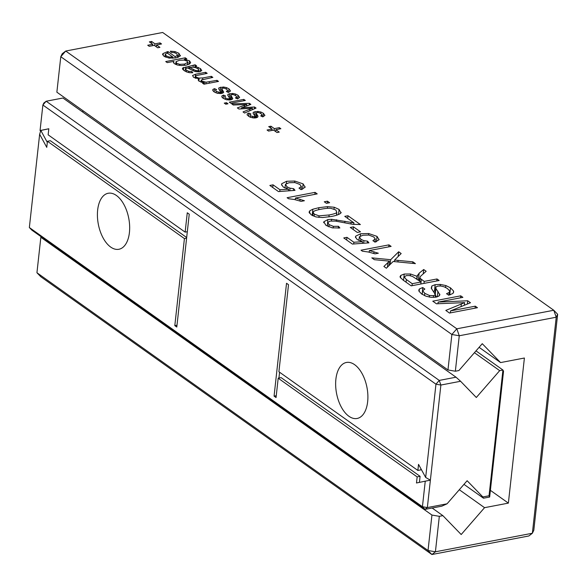 <?xml version="1.0" encoding="UTF-8"?>
<svg xmlns="http://www.w3.org/2000/svg" width="587" height="587" viewBox="0 0 587 587"><rect width="100%" height="100%" fill="white"/><g stroke="black" fill="none" stroke-linecap="round" stroke-linejoin="round"><path stroke-width="0.88" d="M447.962 369.957L56.866 92.181L60.784 56.712L65.722 51.032L456.818 328.808L451.88 334.487L447.962 369.957L455.351 371.226L458.895 370.551L482.257 343.696L500.572 362.575L524.396 358.019L508.371 503.118L484.554 507.674L459.298 489.734M451.88 334.487L60.784 56.712L62.215 53.755L65.722 51.032L162.68 32.483L553.776 310.259L456.818 328.808L459.261 335.764L451.88 334.487M557.65 314.258L553.776 310.259L556.219 317.215L557.65 314.258L533.803 530.288L532.372 533.245L528.858 535.968L431.9 554.517L435.415 551.795L428.026 550.518L431.944 515.056L439.325 516.325L435.415 551.795L532.372 533.245L556.219 317.215L459.261 335.764L455.351 371.226M439.325 516.325L442.877 515.643L461.191 534.53L484.554 507.674M500.572 362.575L479.102 347.328M508.371 503.118L490.387 490.343M431.944 515.056L40.848 237.28L41.119 236.722M442.877 515.643L432.142 508.019M36.937 272.742L40.804 276.741L431.9 554.517L428.026 550.518L36.937 272.742L40.848 237.28M232.643 98.887L232.709 98.271L232.313 99.247L230.684 99.856L226.472 99.753L223.192 98.337L221.827 96.943L221.945 95.872L223.581 95.087L225.65 96.055L224.579 96.774L225.313 97.831L227.279 98.763L228.908 98.836L229.539 98.044L227.756 95.219L228.027 94.236L232.54 93.436L235.534 94.037L238.051 95.285L239.621 97.42L237.464 98.902L235.394 97.934L236.759 96.972L236.59 98.491L236.752 97.024L235.791 95.696L233.553 94.676L231.535 94.588L230.838 95.182L232.738 98.594M230.295 99.922L230.838 95.065L230.317 99.922M221.827 96.943L221.945 95.872L221.827 96.943M229.356 100.01L229.539 98.044M227.756 95.219L228.027 94.236L227.888 95.52M230.801 103.239L229.29 102.167L243.825 99.386L245.337 100.465L230.801 103.239M261.89 116.461L262.051 114.993L261.09 113.665L258.86 112.645L256.842 112.565L256.145 113.152L258.016 116.248L257.62 117.217L255.991 117.833L253.907 117.987L250.099 117.18L247.134 114.92L247.244 113.841L248.888 113.064L250.957 114.025L249.886 114.751L250.612 115.8L254.208 116.813L254.846 116.021L253.056 113.188L253.335 112.212L257.847 111.413L260.841 112.007L263.35 113.254L264.928 115.39L262.771 116.872L260.701 115.91L262.059 114.949L261.89 116.468M254.655 117.98L254.846 116.021M253.056 113.188L253.335 112.212L253.188 113.489M255.602 117.899L256.137 113.034L255.616 117.892M247.134 114.92L247.244 113.841L247.127 114.913M244.588 113.034L243.033 111.926L252.351 108.169L238.953 109.028L237.346 107.891L246.731 104.449L233.296 105.014L231.748 103.914L249.394 103.341L250.876 104.398L241.521 107.832L254.523 106.988L256.064 108.081L244.588 113.034M225.775 104.207L224.263 103.129L226.501 102.703L228.005 103.774L225.775 104.207M268.582 131.084L267.07 130.013L272.104 129.052L268.707 126.631L270.945 126.205L274.342 128.619L279.368 127.658L280.88 128.729L275.853 129.69L279.251 132.104L277.013 132.537L273.615 130.123L268.582 131.084M309.18 212.589L309.833 210.74L312.864 209.221L318.902 207.681L327.561 206.646L334.201 207.233L339.066 209.412L340.959 212.949C339.668 214.328 336.446 215.51 331.31 216.493L322.608 217.535L315.975 216.941L311.117 214.761L309.078 211.87M341.15 212.347L340.959 212.949M329.623 202.706L326.431 203.322L324.273 201.789L327.465 201.18L329.623 202.706M301.043 189.608L301.373 186.607L299.92 184.487L294.894 182.557L289.053 182.748L285.473 184.267L286.984 186.82L290.044 188.192L293.647 188.676L295.012 190.364L278.48 191.582L269.844 185.448L273.043 184.839L279.955 189.748L288.613 189.19L283.279 187.07L281.533 184.413L281.767 183.694L286.683 181.251L294.777 181.045L303.112 183.878L305.101 187.26L301.138 189.674L298.981 188.141L301.41 186.439L301.058 189.623M285.473 184.267L284.937 188.001M305.196 186.864L305.101 187.26M287.109 197.709L315.058 192.36L317.215 193.893L295.444 198.061L304.418 200.725L301.109 201.356L294.358 199.492L288.503 198.7L287.109 197.709M185.389 68.774L186.497 70.264L188.853 71.372L191.846 71.541L192.793 72.722L189.594 72.7L186.717 71.974L184.061 70.543L182.535 69.061L182.542 68.055L195.104 64.783L196.616 65.861L195.317 66.448L200.483 68.606L201.774 70.572L199.653 71.746L195.133 71.555L187.502 67.953L185.389 68.774L185.118 71.218L185.375 68.906M182.535 69.061L182.542 68.055L182.454 68.87M201.238 79.986L201.73 81.079L206.066 82.202L217.014 80.346L218.518 81.417L203.99 84.198L202.478 83.127L204.393 82.76L199.11 81.233L198.12 79.905L199.14 78.871L193.541 77.279L192.573 75.496L195.552 74.233L205.677 72.296L207.189 73.368L195.963 75.664L195.486 76.288L196.08 77.073L198.839 78.093L202.816 77.954L211.349 76.317L212.854 77.396L201.238 79.986L200.901 82.114M195.963 75.664L195.28 78.144L195.493 76.193M223.581 92.445L223.647 91.836L223.251 92.805L221.622 93.421L217.41 93.311L214.13 91.902L212.765 90.508L212.883 89.437L214.519 88.652L216.588 89.62L215.517 90.339L216.243 91.389L219.839 92.401L220.477 91.609L218.687 88.776L218.966 87.801L223.478 87.001L226.472 87.602L228.981 88.85L230.559 90.985L228.402 92.467L226.333 91.499L227.683 90.589L226.721 89.261L224.491 88.241L222.473 88.153L221.776 88.74L223.676 92.159M220.286 93.575L220.477 91.609M218.687 88.776L218.966 87.801L218.819 89.085M227.683 90.589L227.521 92.056L227.683 90.589M221.233 93.487L221.769 88.63L221.248 93.487M161.542 43.966L156.509 44.935L159.906 47.349L157.676 47.774L154.271 45.36L149.245 46.322L147.733 45.25L152.767 44.289L149.362 41.875L151.6 41.442L154.997 43.856L160.031 42.895L161.542 43.966M177.333 57.585L177.575 55.391L176.636 53.681L174.383 52.683L171.213 52.353L170.289 51.194L175.036 51.583L178.91 53.285L180.238 55.985L175.975 57.893L169.107 58.106L163.905 56.235L162.848 53.652L167.332 51.715L168.014 51.59L175.183 56.682L177.634 55.156L177.362 57.577M180.429 55.449L180.238 55.985M162.599 54.283L162.702 54.936M190.599 62.75L189.462 64.027L186.064 65.157L181.662 65.561L177.509 65.04L174.39 63.682L173.436 62.449L173.899 61.356L167.236 62.626L165.725 61.554L185.287 57.812L186.798 58.883L184.413 59.338L189.476 60.791L190.621 62.611M419.94 277.409L420.153 278.377L424.21 281.408L436.985 278.964L439.142 280.498L411.201 285.847L403.254 280.204L400.231 277.38L400.055 276.565L400.811 275.398L404.23 274.041L410.504 273.997L417.049 276.323L419.14 273.182L423.697 269.521L426.155 271.267L420.688 276.139L419.94 277.409L419.544 280.975L419.918 277.629M416.748 278.986L417.063 276.044M383.891 266.454L389.43 261.134L374.359 259.681L371.813 257.869L390.693 259.696L398.683 251.757L401.17 253.525L394.589 260.063L412.859 261.831L415.405 263.636L393.143 261.486L386.378 268.215L383.891 266.454M374.954 242.108L375.291 239.1L373.831 236.987L368.812 235.049L362.964 235.24L359.391 236.766L360.895 239.32L363.955 240.692L367.565 241.176L368.922 242.857L352.391 244.075L343.762 237.948L346.954 237.331L353.866 242.24L362.524 241.69L357.197 239.569L355.451 236.906L355.678 236.187L360.594 233.751L368.695 233.538L377.023 236.378L379.011 239.76L375.049 242.174L372.892 240.641L375.328 238.938L374.976 242.115M379.107 239.364L379.011 239.76M359.391 236.766L358.848 240.494M369.355 250.561L378.329 253.217L375.027 253.848L368.269 251.992L362.414 251.192L361.027 250.209L388.968 244.86L391.125 246.393L369.355 250.561L369.179 252.183M327.788 222.473L329.072 224.638L333.35 226.333L338.516 226.303L339.873 227.983L332.117 227.829L325.836 225.217L323.833 221.769L327.839 219.589L331.64 219.281L353.939 222.855L344.774 216.346L347.966 215.737L360.374 224.55L352.589 224.293L335.625 221.108L330.165 221.086L327.788 222.473L327.348 226.149M323.701 222.238L323.731 222.73M350.278 227.455L353.469 226.846L360.484 231.828L357.292 232.437L350.278 227.455M467.7 300.779L470.481 302.753L450.537 310.905L475.294 306.172L477.451 307.705L449.503 313.047L445.812 310.428L464.625 302.621L436.471 303.795L432.78 301.175L460.729 295.826L462.886 297.36L438.129 302.092L467.7 300.779L467.34 304.037M439.685 295.224L439.81 294.153L439.032 296.009L436.09 297.132L431.254 297.345L426.074 296.237L421.679 294.006L419.008 291.24L418.78 290.132L419.404 288.987L422.699 287.535L424.856 289.068L422.625 290.712L424.79 293.339L429.464 295.496L433.595 295.665L435.415 294.637L431.24 288.166L431.856 285.972L435.165 284.666L440.301 284.431L445.834 285.539L450.486 287.835L453.531 291.005L453.685 292.025L452.79 293.522L448.703 295.21L446.546 293.676L449.187 292.465L449.613 291.644L449.437 290.712L447.36 288.496L444.227 286.83L440.888 286.001L437.88 286.089L435.936 286.926L435.906 288.488L439.832 294.711M422.633 290.66L422.222 294.373L422.633 290.66M435.121 297.286L435.444 294.52L435.136 297.286M435.936 286.926L434.952 293.948M229.429 99.951L230.302 99.871M223.581 95.087L223.221 98.359M231.63 96.437L231.263 99.724M243.825 99.386L243.671 100.781M248.888 113.064L248.521 116.329M256.93 114.406L256.57 117.694M254.736 117.921L255.609 117.84M254.523 106.988L254.318 108.83M241.521 107.832L241.404 108.881M249.394 103.341L249.211 105.022M246.731 104.449L246.555 106.02M244.647 105.168L244.463 106.805M252.351 108.169L252.175 109.762M249.974 109.035L249.783 110.789M226.501 102.703L226.347 104.097M275.853 129.69L275.648 131.561M279.368 127.658L279.214 129.052M274.342 128.619L274.136 130.49M270.945 126.205L270.732 128.076M272.104 129.052L271.95 130.439M312.416 215.568L312.812 215.436M327.465 201.18L327.245 203.161M288.613 189.19L288.43 190.848M279.955 189.748L279.757 191.487M273.043 184.839L272.742 187.51M293.647 188.676L293.449 190.474M315.058 192.36L314.837 194.348M295.444 198.061L295.261 199.69M191.846 71.541L191.707 72.781M195.317 66.448L195.192 67.556M195.104 64.783L194.811 67.454M183.731 67.38L183.438 70.073M205.677 72.296L205.531 73.691M199.14 78.871L198.89 81.072M204.393 82.76L204.239 84.146M217.014 80.346L216.86 81.732M211.349 76.317L211.195 77.711M222.561 89.994L222.202 93.289M220.367 93.516L221.24 93.428M214.519 88.652L214.16 91.924M156.509 44.935L156.303 46.799M160.031 42.895L159.877 44.289M154.997 43.856L154.792 45.727M151.6 41.442L151.395 43.313M152.767 44.289L152.613 45.676M168.014 51.59L167.809 53.461M175.183 56.682L175.029 58.054M185.287 57.812L185.132 59.206M173.899 61.356L173.708 63.058M184.413 59.338L184.325 60.138M423.697 269.521L423.227 273.755M419.14 273.182L418.428 279.632L419.815 278.517M436.985 278.964L436.765 280.953M424.21 281.408L423.99 283.396M420.153 278.377L419.837 281.18M412.859 261.831L412.69 263.372M398.111 260.408L397.942 261.956M394.589 260.063L394.42 261.611M398.683 251.757L398.155 256.504M390.693 259.696L390.164 264.451M389.43 261.134L388.924 265.684M362.524 241.69L362.34 243.341M353.866 242.24L353.675 243.979M346.954 237.331L346.66 240.002M367.565 241.176L367.367 242.974M388.968 244.86L388.748 246.848M347.966 215.737L347.673 218.408M353.939 222.855L353.756 224.476M344.936 221.218L344.774 222.686M327.839 219.589L327.363 225.995M338.516 226.303L338.31 228.16M353.469 226.846L353.176 229.517M438.129 302.092L437.953 303.736M460.729 295.826L460.509 297.814M464.625 302.621L464.332 305.269M475.294 306.172L475.074 308.16M450.537 310.905L450.317 312.893M435.363 295.224L436.706 297M449.187 292.465L448.894 295.166M449.349 293.992L450.42 294.755M433.477 291.335L435.283 290.976M422.699 287.535L422.244 294.168M336.498 215.238L336.806 212.443L335.874 210.029L331.039 208.356C328.947 208.055 325.624 208.341 321.045 209.214C316.709 210.043 314.199 210.858 313.517 211.65L313.142 212.406L314.339 214.167L319.093 215.847L329.138 214.959C333.732 214.086 336.285 213.242 336.806 212.443L336.674 215.18M319.093 215.847L318.924 217.432M189.726 67.52L195.346 70.374L198.01 70.697L198.942 70.051L197.98 68.84L195.625 67.688L192.954 67.16L189.726 67.52L189.572 68.936M172.945 57.108L167.28 53.087L165.351 54.041L166.15 55.809L169.21 57.02L172.945 57.108L172.82 58.274M165.351 54.041L164.947 56.858M187.51 64.819L187.737 62.758L187.18 61.173L184.069 60.094L179.453 60.292L176.056 61.642L176.636 63.257L179.769 64.328L184.545 64.086L187.906 62.325L187.635 64.783M176.056 61.642L175.623 64.379M421.018 282.017L412.47 276.396L409.249 275.538L406.285 275.597L404.26 276.932L406.351 279.522L412.235 283.697L421.018 282.017L420.798 284.005M412.235 283.697L412.015 285.686M456.018 377.199L460.59 381.271L440.881 385.043L439.252 380.413L456.018 377.199L62.941 98.014L46.168 101.228L42.88 105.014L40.055 130.556L48.816 128.751L48.149 134.834L185.132 232.122L187.319 231.704M185.132 232.122L187.268 212.78L189.249 214.189L176.79 327.04L174.809 325.631L184.421 238.571L47.437 141.284L46.762 147.366L39.645 134.276L29.35 227.536L422.427 506.72L425.01 509.384L427.351 507.572L422.427 506.72L425.252 481.179L430.381 480.159L440.881 385.043L435.958 384.199L439.252 380.413L46.168 101.228L43.827 103.041L42.88 105.014L435.958 384.199L425.663 477.451L430.381 480.159L427.351 507.572L447.059 503.8L467.127 480.731L482.859 496.947L489.052 495.766L502.934 370.015L499.684 370.639L474.428 352.699M460.59 381.271L476.321 397.494L499.684 370.639M82.429 111.86L83.244 110.914M425.252 481.179L416.484 482.984L417.159 476.901L278.194 378.197L276.051 397.546L274.07 396.13L286.529 283.279L288.51 284.688L278.906 371.747L417.871 470.451L418.538 464.368L425.663 477.451M354.614 364.674A28.514 15.497 -100.8 0 0 346.411 362.465A28.514 15.497 -100.8 0 0 336.549 393.378A28.514 15.497 -100.8 0 0 357.123 418.472A28.514 15.497 -100.8 0 0 367.851 394.794A28.514 15.497 -100.8 0 0 354.614 364.674M116.387 195.471A28.514 15.497 -100.8 0 0 108.184 193.262A28.514 15.497 -100.8 0 0 98.315 224.175A28.514 15.497 -100.8 0 0 118.897 249.27A28.514 15.497 -100.8 0 0 129.624 225.591A28.514 15.497 -100.8 0 0 116.387 195.471M29.35 227.536L31.933 230.199L425.01 509.384L441.784 506.177L447.059 503.8M489.052 495.766L489.653 497.02L483.461 498.202L463.972 484.363M483.461 498.202L482.859 496.947M489.653 497.02L503.536 371.27L502.934 370.015L476.006 350.887M39.645 134.276L40.804 130.446L40.055 130.556M417.871 470.451L420.806 469.886L420.93 468.764M48.816 128.795L40.804 130.446L47.312 142.406M274.07 396.13L276.257 395.711M278.942 378.05L279.581 372.231M278.194 378.197L281.129 377.632L420.094 476.336L417.159 476.901M174.809 325.631L176.995 325.213M184.421 238.571L186.607 238.153M419.426 482.375L420.094 476.336M186.673 237.53L50.372 140.719L47.437 141.284M238.051 95.285L237.654 98.843M235.534 94.037L235.38 95.424M232.54 93.436L232.423 94.529M229.766 93.568L229.312 97.684M228.908 98.836L228.776 100.017M227.279 98.763L227.154 99.878M225.313 97.831L225.144 99.35M252.579 116.732L252.454 117.848M254.208 116.813L254.076 117.987M250.612 115.8L250.444 117.319M263.35 113.254L262.961 116.813M260.841 112.007L260.687 113.401M257.847 111.413L257.73 112.499M255.066 111.537L254.611 115.661M339.066 209.412L338.501 214.504M334.201 207.233L333.996 209.067M327.561 206.646L327.377 208.312M318.902 207.681L318.675 209.706M312.864 209.221L312.181 215.436M309.833 210.74L309.554 213.279M303.112 183.878L302.518 189.256M294.777 181.045L294.615 182.52M286.683 181.251L286.427 183.54M281.767 183.694L281.606 185.132M290.044 188.192L289.758 190.746M286.984 186.82L286.772 188.691M300.104 199.242L299.913 200.952M188.853 71.372L188.72 72.561M186.497 70.264L186.328 71.812M200.483 68.606L200.145 71.636M198.296 67.388L198.12 68.95M193.292 65.406L193.101 67.175M188.992 66.294L188.75 68.518M185.859 66.896L185.69 68.437M195.552 74.233L195.126 78.086M209.398 81.798L209.243 83.193M206.066 82.202L205.883 83.831M203.586 81.894L203.498 82.679M201.73 81.079L201.59 82.319M202.816 77.954L202.654 79.362M198.839 78.093L198.758 78.834M196.08 77.073L195.941 78.35M228.981 88.85L228.592 92.401M226.472 87.602L226.318 88.989M223.478 87.001L223.361 88.087M220.697 87.125L220.242 91.249M219.839 92.401L219.714 93.575M218.21 92.32L218.093 93.443M216.243 91.389L216.082 92.907M167.332 51.715L167.178 53.109M178.91 53.285L178.477 57.218M175.036 51.583L174.897 52.83M189.476 60.791L189.095 64.225M417.423 275.149L416.975 279.148M410.504 273.997L410.313 275.714M404.23 274.041L403.526 280.395M400.811 275.398L400.539 277.856M421.356 279.375L420.842 283.998M387.941 262.44L387.413 267.188M360.594 233.751L360.345 236.033M368.695 233.538L368.526 235.02M355.678 236.187L355.524 237.632M363.955 240.692L363.676 243.245M360.895 239.32L360.689 241.191M377.023 236.378L376.428 241.756M374.014 251.742L373.831 253.452M351.085 222.473L350.916 223.992M336.608 219.721L336.446 221.218M331.64 219.281L331.457 220.925M333.35 226.333L333.159 228.013M329.072 224.638L328.83 226.853M461.353 303.949L461.059 306.605M437.953 291.211L437.33 296.831M435.906 288.488L435.305 293.911M453.531 291.005L453.318 292.957M450.486 287.835L449.774 294.285M445.834 285.539L445.621 287.447M440.301 284.431L440.133 285.942M435.165 284.666L434.446 291.115M431.856 285.972L431.548 288.797M433.595 295.665L433.404 297.404M429.464 295.496L429.288 297.095M424.79 293.339L424.533 295.621M419.404 288.987L419.133 291.482M329.138 214.959L328.925 216.911M314.339 214.167L314.096 216.346M198.942 70.051L198.744 71.871M198.01 70.697L197.878 71.9M196.74 70.726L196.616 71.827M195.346 70.374L195.214 71.577M193.394 69.383L193.226 70.902M166.15 55.809L165.982 57.321M169.21 57.02L169.085 58.106M184.545 64.086L184.399 65.406M176.636 63.257L176.474 64.724M179.769 64.328L179.644 65.443M406.351 279.522L406.057 282.193M229.422 100.003L229.605 98.359M254.729 117.98L254.912 116.329M220.36 93.568L220.543 91.917M449.231 295.092L449.613 291.644M312.776 215.759L313.142 212.406"/></g></svg>
